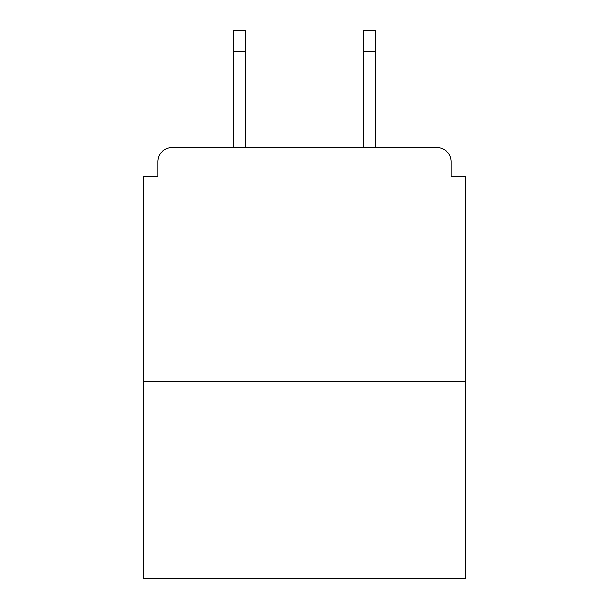 <?xml version="1.0" encoding="UTF-8"?>
<svg xmlns="http://www.w3.org/2000/svg" width="609" height="609" viewBox="0 0 609 609"><rect width="100%" height="100%" fill="white"/><g stroke="black" fill="none" stroke-linecap="round" stroke-linejoin="round"><path stroke-width="0.91" d="M451.132 176.61L451.132 161.621L451.132 176.61L465.185 176.61L465.185 578.55L143.815 578.55L143.815 176.61L157.868 176.61L157.868 161.621L157.868 176.61M465.185 381.797L143.815 381.797M451.132 161.621A14.053 14.053 0 0 0 437.072 147.568L171.928 147.568A14.053 14.053 0 0 0 157.868 161.621M437.072 147.568L375.707 147.568L375.707 51.529L363.527 51.529L363.527 30.45L375.707 30.45L375.707 51.529M233.293 51.529L233.293 30.45L245.473 30.45L245.473 51.529L233.293 51.529L233.293 147.568L171.928 147.568M245.473 51.529L245.473 147.568M363.527 147.568L363.527 51.529"/></g></svg>
